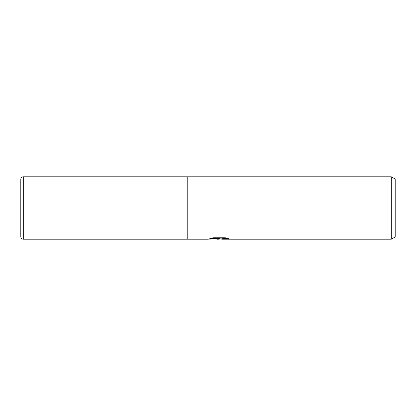<?xml version="1.0" encoding="UTF-8"?>
<svg xmlns="http://www.w3.org/2000/svg" width="416" height="416" viewBox="0 0 416 416"><rect width="100%" height="100%" fill="white"/><g stroke="black" fill="none" stroke-linecap="round" stroke-linejoin="round"><path stroke-width="0.62" d="M210.974 238.274L219.762 238.274L219.762 238.607L207.901 239.2L187.2 239.2L187.2 176.8L391.3 176.8L395.2 179.052L395.2 236.948L391.3 239.2L221.822 239.2L221.702 238.852L223.163 238.524L227.438 238.28M220.6 238.872L218.514 239.2L214.885 238.893M218.514 239.2L217.038 239.2M391.3 239.2L391.3 176.8M219.762 238.607L209.789 238.607L213.034 237.791L225.342 237.791L228.914 238.706L224.775 238.675L221.702 239.179M218.998 238.659L218.998 238.945M215.311 238.872L218.764 238.675M23.296 176.8L187.2 176.8L187.2 239.2L187.2 176.8L187.2 239.2L23.296 239.2L23.296 176.8A2.496 2.496 0 0 0 20.8 179.296L20.8 236.704A2.496 2.496 0 0 0 23.296 239.2M218.998 238.872L221.702 238.872"/></g></svg>
